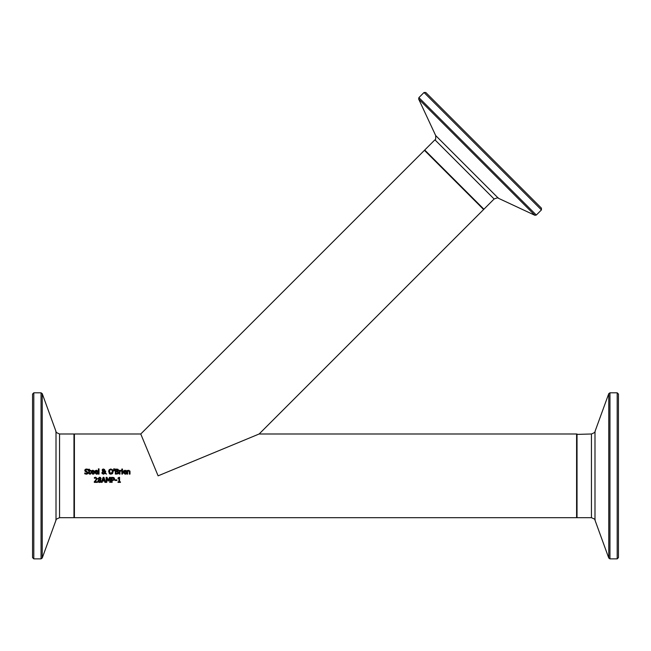<?xml version="1.0" encoding="UTF-8"?>
<svg xmlns="http://www.w3.org/2000/svg" width="651" height="651" viewBox="0 0 651 651"><rect width="100%" height="100%" fill="white"/><g stroke="black" fill="none" stroke-linecap="round" stroke-linejoin="round"><path stroke-width="0.98" d="M118.002 478.037L119.564 477.338L119.564 481.862L120.451 481.862L120.451 482.375L118.002 482.375L118.002 481.862L118.913 481.862L118.913 478.493L118.002 478.493L118.002 478.037L119.043 477.338M90.855 472.244L92.597 470.234L93.687 470.649L94.102 472.284L91.498 472.284L92.743 473.635L94.037 473.179L94.037 473.871L92.751 474.188L90.855 472.244L91.474 470.632M93.459 474.083L92.751 474.188L93.459 474.083M93.654 470.624L93.972 471.121M93.687 470.649L92.849 470.242M90.977 473.074L90.871 472.561M93.484 471.804L92.556 470.754L91.498 471.804L93.484 471.804L92.556 470.754L91.498 471.804L91.807 471.047M93.272 471.047L92.556 470.754M91.498 472.284L92.743 473.635L93.996 473.179M84.809 472.968L86.355 473.619L87.478 472.781L85.118 471.34L84.793 470.429L86.485 468.989L87.975 469.314L87.975 470.12L86.526 469.574L85.493 470.364L88.17 472.675L87.714 473.741L86.404 474.197L84.76 473.806L84.76 472.968L86.355 473.619L87.478 472.781L85.875 471.763M85.948 471.78L85.118 471.34L84.85 470.022M85.118 471.34L84.793 470.429L85.118 471.34M85.175 469.501L85.615 469.176M87.714 473.741L86.404 474.197L88.137 472.992M85.493 470.364L88.17 472.675M87.006 469.631L87.926 470.12M86.485 468.989L87.975 469.314M94.485 472.244L96.226 470.234L97.316 470.649L97.74 472.284L95.127 472.284L96.372 473.635L97.634 473.179L97.666 473.871L96.381 474.188L94.485 472.244L95.111 470.632M97.097 474.083L97.666 473.871M97.292 470.624L97.609 471.121M97.316 470.649L96.478 470.242M94.615 473.074L94.501 472.561M97.121 471.804L96.193 470.754L95.127 471.804L97.121 471.804L96.193 470.754L95.127 471.804L95.437 471.047M96.901 471.047L96.193 470.754M95.127 472.284L96.372 473.635L97.666 473.179M88.943 473.586L88.845 470.86L88.414 470.86L88.845 469.249L89.48 469.249L89.48 470.339L90.644 470.339L90.644 470.86L89.48 470.86L89.569 473.391L90.644 473.505L90.644 474.074L89.342 474.042M89.944 474.18L88.845 472.952M89.569 473.391L89.48 472.659L89.569 473.391L90.611 473.505M98.391 468.858L99.025 468.858L99.025 474.107L98.391 474.107L98.391 468.858M104.982 473.383L103.452 474.213L101.89 472.724L102.817 471.259L102.142 470.144L102.484 469.338L103.468 468.972L104.738 470.022L103.769 471.267L104.957 472.488L105.023 471.039L105.682 471.039L105.324 472.862L106.528 474.107L104.982 473.383L103.314 474.205M102.329 473.798L101.995 473.326M101.89 472.724L102.817 471.259L102.142 470.144L102.484 469.338L103.468 468.972L104.738 470.022L103.769 471.267L104.957 472.488L105.023 471.039M102.142 470.144L102.484 469.338M105.641 471.82L105.324 472.862L106.528 474.107M104.526 469.412L104.542 470.706L103.769 471.267M103.135 471.503L102.581 472.561L103.639 473.659L104.689 473.09L103.135 471.503L102.63 472.927M102.785 471.853L102.581 472.561M103.639 473.659L104.689 473.09M102.801 470.112L103.452 471.031L104.079 470.087L103.444 469.404L102.801 470.112L103.452 471.031L104.079 470.087L103.444 469.404L104.079 470.087M103.452 471.031L103.957 470.624M109.018 470.079L110.906 468.972L112.94 470.388M110.003 474.042L109.287 473.529L108.709 471.169M108.782 470.722L109.01 470.095M112.696 473.31L112.232 473.798M112.428 471.755L112.021 470.079L110.532 469.591M109.905 473.22L111.858 473.285M111.891 473.253L112.42 471.918M109.384 471.593L110.914 473.635L112.436 471.593L112.021 470.079L110.914 469.558L109.799 470.079L109.571 472.707M110.914 469.558L109.799 470.079M108.693 471.593L109.295 469.656L110.906 468.972M112.525 469.656L113.128 471.593L112.525 473.529L110.906 474.213L109.287 473.529M116.651 469.078L117.969 469.281L118.49 470.217L117.782 471.316L118.726 472.561L118.205 473.7L115.317 474.107L115.317 469.078L118.189 469.436M118.409 473.497L116.757 474.107M117.782 471.316L118.726 472.561L118.205 473.7M117.782 471.291L118.409 470.649M117.619 471.812L115.984 471.682L115.984 473.537L117.668 473.326L118.026 472.593L116.741 471.682L117.619 471.812L117.668 473.326L118.026 472.593M116.529 473.537L117.668 473.326L116.529 473.537M116.741 471.121L117.79 470.307L115.984 469.656L115.984 471.121L117.514 470.958L117.538 469.786L116.627 469.656M113.852 470.811L113.705 468.858L114.454 468.858L114.307 470.811L113.852 470.811M122.478 474.107L121.843 474.107L121.843 470.339L122.478 470.339L122.478 474.107M119.979 471.43L120.964 470.99L119.979 471.43L119.979 474.107L119.345 474.107L119.345 470.339L119.979 470.339L119.979 470.901L121.338 470.356L121.338 471.015L120.736 471.007M120.817 470.372L119.979 470.901M123.275 473.074L123.169 472.561M123.153 472.244L124.894 470.234L125.985 470.649L126.4 472.284L123.796 472.284L125.041 473.635L126.335 473.179L126.335 473.871L125.049 474.188L123.153 472.244L123.771 470.632M126.27 471.121L125.147 470.242M125.757 474.083L125.049 474.188L125.757 474.083M123.796 472.284L125.041 473.635L126.294 473.179M125.781 471.804L124.854 470.754L123.796 471.804L125.781 471.804L124.854 470.754L123.796 471.804L124.105 471.047M125.57 471.047L124.854 470.754M121.802 469.045L122.526 469.045L122.526 469.713L121.802 469.713L121.802 469.045M130.005 474.107L129.37 474.107L129.248 471.112L128.654 470.836L127.677 471.291L127.677 474.107L127.043 474.107L127.043 470.339L127.677 470.754L128.825 470.234L130.005 471.658L130.005 474.107M129.248 471.112L128.654 470.836L129.37 471.959L128.654 470.836L127.677 471.291M129.907 470.99L129.997 471.479M127.677 470.754L128.825 470.234M96.356 479.299L96.242 478.029L94.395 478.265L94.395 477.549L95.681 477.248L97.178 478.623L95.526 481.219M94.688 477.427L95.681 477.248L97.178 478.623L94.916 481.789L97.381 481.789L97.381 482.375L94.289 482.375L96.494 478.664L96.242 478.029L94.916 477.989M97.178 478.623L96.918 479.632L97.178 478.623M96.494 478.664L96.242 478.029M94.289 481.659L95.502 480.454M100.27 482.358L98.366 482.057L97.935 480.983L98.789 479.673L98.057 478.558L99.57 477.24L100.669 477.598M98.789 479.673L98.057 478.558L99.57 477.24L101.084 478.518L100.319 479.722L101.206 480.975L99.57 482.489L98.366 482.057L97.935 480.983L98.789 479.689M101.1 481.545L100.718 482.074M100.319 479.722L100.775 479.999M101.084 478.518L101.011 478.933M98.643 480.666L99.579 481.984L100.514 481.04L99.188 479.86L98.618 480.934L99.579 481.984L100.514 481.04L99.188 479.86M99.261 481.935L99.896 481.943M99.57 477.736L98.732 478.485L99.92 479.527L100.425 478.526L99.57 477.736L98.732 478.485L99.92 479.527L100.425 478.526L99.57 477.736M98.773 478.233L99.212 479.217M99.92 479.527L100.425 478.526M102.557 480.967L102.101 482.375L101.426 482.375L103.118 477.354L103.94 477.354L105.633 482.375L104.933 482.375L104.477 480.967L102.557 480.967L102.101 482.375M104.29 480.397L103.517 478.037L102.744 480.397L104.29 480.397L103.517 478.037L102.744 480.397M104.933 482.375L104.477 480.967M112.696 477.354L114.006 477.663L114.609 478.867L114.169 479.982L112.102 480.503L112.102 482.375L111.435 482.375L111.435 477.354L114.006 477.663L114.609 478.867L114.169 479.982L112.664 480.503M113.551 478.119L112.102 477.932L112.102 479.933L113.624 479.632L113.909 478.884L112.656 477.932L113.551 478.119L113.624 479.632M108.033 480.991L106.731 478.046L106.731 482.375L106.113 482.375L106.113 477.354L107.024 477.354L108.278 480.145L109.49 477.354L110.418 477.354L110.418 482.375L109.75 482.375L109.75 478.046L108.44 480.991L106.731 478.046M109.75 478.046L108.44 480.991M116.936 480.479L115.04 480.479L115.04 479.868L116.936 479.868L116.936 480.479M259.139 433.989L576.599 433.989L576.599 517.691L74.401 517.691L74.401 433.989L140.762 433.989L424.436 150.324L483.62 209.508L259.139 433.989L158.103 475.84L140.762 433.989M541.437 208.149L425.795 92.499L424.021 92.499L541.437 209.923L541.437 208.149M618.45 557.614L618.45 394.067L617.197 392.805L617.197 558.867L618.45 557.614M608.775 558.045L608.775 393.635L594.99 431.507L594.99 520.165L608.775 558.045L609.954 558.867L617.197 558.867M618.45 397.867L618.45 553.814M577.022 433.989L577.022 517.691L591.45 517.691L591.45 433.989L576.599 434.404M32.55 475.84L32.55 557.614L33.803 558.867L33.803 392.805L32.55 394.067L32.55 475.84M33.803 392.805L41.046 392.805L41.046 558.867L33.803 558.867M42.225 393.635L56.01 431.507L56.01 520.165L42.225 558.045L42.225 393.635L41.046 392.805M73.978 517.691L59.55 517.691L59.55 433.989L73.978 433.989L73.978 517.691L74.401 517.268M470.014 148.737L418.902 97.617L418.65 99.033L469.257 149.649L534.902 215.294L536.318 215.042L470.014 148.737M534.902 215.294L498.373 198.254L435.682 135.563L418.65 99.033M424.729 150.023L434.933 139.819L494.117 199.003L483.913 209.207L424.729 150.023L424.729 150.617M609.954 558.867L609.954 392.805L617.197 392.805M424.021 92.499L418.902 97.617M541.437 209.923L536.318 215.042M483.913 209.207L483.319 209.207M498.373 198.254C498.601 197.53 497.177 197.774 494.117 199.003M434.933 139.819C435.592 140.217 435.844 138.793 435.682 135.563M608.775 393.635L609.954 392.805M577.022 517.691L576.599 517.268M594.99 520.165C595.624 519.734 594.444 518.912 591.45 517.691M594.99 431.507C595.624 431.938 594.444 432.769 591.45 433.989M42.225 558.045L41.046 558.867M73.978 433.989L74.401 434.404M56.01 520.165C55.351 519.767 56.531 518.937 59.55 517.691M56.01 431.507C55.351 431.914 56.531 432.736 59.55 433.989"/></g></svg>
